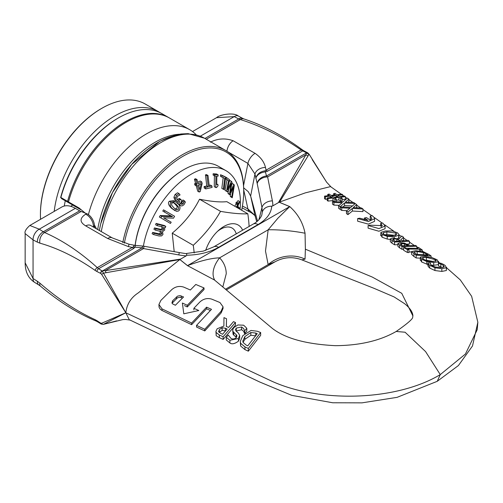 <?xml version="1.0" encoding="UTF-8"?>
<svg xmlns="http://www.w3.org/2000/svg" width="503" height="503" viewBox="0 0 503 503"><rect width="100%" height="100%" fill="white"/><g stroke="black" fill="none" stroke-linecap="round" stroke-linejoin="round"><path stroke-width="0.75" d="M196.239 134.829A86.818 50.124 120 0 0 189.694 129.686L169.498 118.023A86.818 50.124 120 0 0 68.496 201.904L68.603 202.055M85.164 213.046L79.153 208.053L67.578 201.376A86.818 50.124 -60 0 1 168.574 117.488A86.818 50.124 -60 0 1 169.033 117.759M67.578 201.376L60.869 197.503L61.592 198.641L80.687 209.663L79.153 208.053M60.869 197.503A86.818 50.124 -60 0 1 118.457 117.916A86.818 50.124 -60 0 1 161.865 113.621L168.574 117.488M189.694 129.686A86.818 50.124 120 0 0 88.415 214.636M96.218 228.393L94.394 224.91M118.457 117.916L117.639 118.394A85.661 49.457 120 0 0 60.63 197.629M94.407 225.011L96.167 228.368M124.354 243.131A85.661 49.457 -60 0 1 190.511 152.453A85.661 49.457 -60 0 1 243.691 191.165L243.691 190.222A86.818 50.124 120 0 0 225.709 150.479A86.818 50.124 120 0 0 165.99 166.744A86.818 50.124 120 0 0 122.782 242.666M243.691 191.165A85.661 49.457 -60 0 1 241.673 210.248M246.803 328.352L246.803 331.106L244.747 333.671L244.603 330.867L246.803 328.352C244.502 325.818 243.201 324.768 242.892 325.19L237.9 324.957L233.939 327.522L232.977 329.037L232.707 330.276L233.09 331.628L236.592 335.092L236.932 335.991L236.19 337.758L235.335 338.5L233.002 339.066L231.185 338.601L228.243 335.105A219.943 114.684 -64.4 0 1 226.287 337.318L229.902 340.28L238.422 338.481L239.686 335.382L238.321 332.986L236.196 331.15M236.196 331.144L235.498 329.761L236.253 328.094L241.616 326.988L243.678 328.622L244.603 330.861M226.287 337.318L226.287 339.978L229.902 342.964C231.864 344.486 234.706 343.895 238.422 341.179L239.692 338.286L239.686 335.382M236.379 337.526L233.084 334.306L232.707 330.276M244.747 333.659L244.747 330.924M244.603 333.608L243.578 331.226L241.616 329.723L236.083 331.024M250.997 330.452L242.804 335.677L240.258 341.436L240.616 343.298L244.955 346.907A2790.782 1753.464 -124.8 0 0 248.337 348.46L260.655 332.527A644.33 404.833 55.2 0 1 257.24 331.232M257.209 331.238L250.978 330.452M255.738 333.068L257.24 333.652L247.784 345.831L246.275 345.152L243.094 342.48L242.792 341.072L244.842 336.595L250.84 332.489L255.763 333.061M255.763 335.866L250.84 335.262L250.84 332.489M250.84 335.262L244.842 339.33L243.043 342.361M260.655 332.527L260.655 335.35L248.337 351.176A4231.33 2658.569 55.2 0 1 244.955 349.616L240.616 345.989L240.258 341.436M248.337 351.176L248.337 348.46M223.873 326.076L217.177 328.742L215.932 331.383L216.164 332.477L219.295 334.967A4566.096 2868.905 -124.8 0 0 223.118 336.759L235.442 322.48A1209.508 759.945 55.2 0 1 233.467 321.656L228.563 327.422A1769.271 1111.643 55.2 0 1 226.306 326.428L226.513 318.72A1440.07 904.803 55.2 0 1 223.954 317.626L223.885 326.063M235.442 322.48L235.442 325.19L223.118 339.424A4716.191 2963.211 55.2 0 1 219.295 337.62C216.824 336.293 215.781 335.457 216.164 335.117L215.932 331.376M223.118 339.424L223.118 336.759M222.144 330.414L222.144 327.755L225.463 328.233L225.463 330.905L222.144 330.414L219.145 332.452M225.463 328.233L227.199 329.006L222.565 334.262L220.603 333.351L218.554 331.226M218.667 331.791L219.365 329.54L222.144 327.755M226.513 318.72L226.375 326.46M213.788 279.416L272.343 328.402C285.32 338.469 306.352 344.222 335.438 345.674C359.764 345.486 380.017 340.745 396.194 331.464L405.078 332.225L425.569 351.578L440.27 374.603C396.182 401.193 317.305 403.551 268.696 379.734L125.825 312.772L101.637 274.355L103.517 273.16L125.813 312.772C126.825 304.221 130.962 297.6 138.237 292.916L179.835 259.535L103.517 273.16L102.197 271.098A3.861 1.258 -104.1 0 0 102.084 270.935L105.297 270.639A3.861 1.195 81.7 0 1 105.926 272.563M214.498 280.02L187.481 265.641L179.854 259.529M199.716 302.133L193.888 308.289A2425.221 1525.542 -124.9 0 0 198.817 310.521L183.796 313.809L182.382 303.032A2768.015 1741.172 -124.9 0 0 187.311 305.29L204.023 287.923L204.023 289.552L187.311 306.924A2852.859 1794.547 55.1 0 1 184.463 305.617M162.023 310.489L160.161 309.144L159.061 307.182L158.929 304.51L162.023 308.88L191.612 323.052L206.576 307.182A1730.163 1088.329 -124.9 0 0 211.505 309.32L196.541 325.391A5415.021 3406.228 -124.9 0 0 204.759 329.289L221.087 311.307L223.043 306.792L219.949 302.536L211.732 299.134C207.324 297.82 203.319 298.82 199.716 302.127M210.424 310.502A1776.477 1117.465 55.1 0 1 206.576 308.823L191.612 324.68L162.023 310.496L162.023 308.88M223.043 306.792L223.043 308.452L221.087 312.973L204.759 330.93A5806.129 3652.245 55.1 0 1 196.541 327.032L196.541 325.391M204.023 287.923A1856.9 1168.06 55.1 0 1 195.805 284.465L190.36 290.005A1964.366 1235.651 55.1 0 1 183.784 287.131C179.408 285.71 175.402 286.54 171.768 289.627L160.885 300.392L158.929 304.51M183.557 296.965L175.396 305.252L172.667 303.919L171.938 302.951L172.642 300.756L177.616 296.11L180.061 295.632L183.557 296.965M182.457 298.09L179.967 297.248L177.515 297.789L172.051 303.215M187.311 306.924L187.311 305.29M193.888 309.923L193.888 308.289M204.759 330.93L204.759 329.289M206.576 308.823L206.576 307.182M191.612 324.68L191.612 323.052M357.639 218.56L368.397 221.502L374.565 218.742L374.32 217.768L372.289 215.649L370.233 216.083L371.862 218.296L370.089 219.981A4143.349 2201.417 63.7 0 1 366.486 217.598A454.957 282.064 -56 0 1 364.436 218A3448.958 1832.479 -116.3 0 0 367.926 220.295L359.689 218.189A749.615 464.747 -56 0 1 357.639 218.56L357.639 221.188L368.391 224.131L374.565 221.351L374.565 218.742M371.176 219.478L370.233 218.686L370.233 216.083M364.436 219.968L364.436 218M382.752 223.03L380.702 223.407L382.374 225.608L370.151 225.199A686.991 425.922 -56 0 1 368.102 225.501L378.897 228.582L385.072 226.086L382.752 223.03M381.62 226.771L380.702 226.023L380.702 223.407M385.072 226.086L385.072 228.714L378.897 231.235L368.102 228.148L368.102 225.501M345.335 202.181L348.868 199.1L347.378 198.05L342.92 201.992L332.489 201.552L333.904 202.514L342.141 202.828L338.638 205.733L340.129 206.739L344.53 203.017L355.105 203.489L353.691 202.495L345.335 202.181M339.16 205.306L333.904 205.105L333.904 202.514M333.904 205.105L332.489 204.143L332.489 201.552M348.164 202.281L348.868 201.728L348.868 199.1M352.49 205.934L344.53 205.601L344.53 203.017M340.33 209.173L340.129 206.739M344.53 205.601L342.901 207.01M340.129 209.342L338.638 208.33L338.638 205.733M403.595 249.331L401.985 249.299L401.985 246.508L416.874 246.313L415.566 245.433L410.02 245.728M416.874 248.388L416.874 246.313M410.002 245.734L404.437 243.156L400.275 242.716L397.879 243.496L397.879 246.294L397.879 243.571M400.13 244.03L401.69 243.571L404.456 243.873L408.329 245.772L402.394 245.76L400.13 244.03M397.879 243.496L399.52 245.043A758.694 394.031 -115.5 0 0 401.985 246.508M401.985 249.299A824.298 428.11 64.5 0 1 399.52 247.816L397.879 246.256M404.456 245.778L404.456 243.873M441.841 268.665L446.35 267.734L446.563 267.206L446.35 270.513L441.841 271.425L434.944 270.539L429.7 268.042L428.367 266.691L428.367 263.937L429.7 265.295L434.944 267.791L441.841 268.665L441.841 271.425M446.35 270.513L446.35 267.734L445.142 265.414L442.967 264.138L440.817 263.182L438.453 263.1L443.426 265.37L444.08 266.936L440.49 267.602M444.294 266.508L444.08 266.936M440.483 267.602L435.114 266.961L431.411 265.276L430.285 263.842L430.323 262.924L427.934 262.924L428.367 263.937M430.285 263.842L430.43 263.006L430.43 264.226M442.376 267.502L438.553 265.968L438.553 263.17M438.553 265.968L438.453 263.1M428.367 266.691L427.934 265.685L427.934 262.924M392.013 240.491A966.929 502.183 -115.5 0 0 394.547 242.044L409.436 241.245L408.128 240.359L402.205 240.874L400.715 239.887L403.525 237.202L401.834 236.039L398.848 239.063L392.441 238.038L390.297 238.919L392.013 240.491L392.013 243.226L390.297 241.61M397.879 244.703L394.547 244.791A1041.832 541.083 64.5 0 1 392.013 243.226M394.547 244.791L394.547 242.044M409.436 241.245L409.436 243.949L407.323 244.125M392.598 239.39L393.95 238.894L396.848 239.114L400.551 240.975L394.956 241.201L392.598 239.39M403.525 237.202L403.525 239.887L402.538 240.849M390.297 238.9L390.297 241.641L390.297 238.9M396.848 241.138L396.848 239.114M420.489 256.995L421.627 259.202L426.796 261.529L433.724 262.484L438.276 261.862L437.145 259.787L431.964 257.593L425.048 256.473L420.489 256.995L420.25 260.277M438.453 264.471L438.276 261.862L438.541 261.371L438.541 263.1M426.406 257.36L435.428 259.711L436.308 260.717L432.373 261.503L427.066 260.818L423.344 259.215L422.709 257.706L426.406 257.36L426.406 260.189L425.01 260.139M422.438 258.121L422.709 257.706L422.709 258.668M433.391 261.516L426.406 260.189M427.934 264.578L421.627 261.975L420.489 259.787M438.276 264.666L433.724 265.276L431.209 265.112M380.941 232.342L382.079 234.524L387.247 236.372L394.176 236.699L398.728 235.291L398.992 234.631L397.596 232.87L392.415 230.965L385.499 230.946L380.941 232.342L380.702 235.593M390.297 239.441L387.247 239.07L382.079 237.221L380.941 235.02M398.992 234.631L398.992 237.297L397.653 238.655M395.295 235.379L386.851 234.511L384.713 234.876M383.16 233.882L383.16 232.851L386.851 231.845L395.88 233.084L396.76 234.216L392.818 235.806L387.517 235.656L383.795 234.385L383.16 232.851L382.89 233.335M428.801 254.386L424.13 252.072L415.893 250.689L411.611 251.531L413.938 253.694A203.036 105.448 64.5 0 1 416.176 255.172L431.065 255.901A2177.965 1131.14 64.5 0 1 428.808 254.386M413.887 252.141L417.22 251.538L423.337 252.55L428.047 255.008L416.585 254.367A193.951 100.732 -115.5 0 0 415.591 253.719L413.887 252.097M419.615 254.524L416.528 254.329M420.25 258.152L416.176 257.964A196.107 101.851 -115.5 0 0 413.938 256.492L411.611 254.361L411.611 251.531M431.065 257.366L431.065 255.901M416.176 257.964L416.176 255.172M349.981 208.229L346.473 211.021L347.963 212.021L352.364 208.437L362.946 208.99L361.531 208.003L353.169 207.62L356.709 204.614L355.212 203.564L350.761 207.412L340.33 206.878L341.738 207.833L349.981 208.229M362.94 208.99L362.94 211.612L352.364 211.027L347.963 214.63L346.473 213.624L346.473 211.021M347.963 214.63L347.963 212.021M352.364 211.027L352.364 208.437M356.709 204.614L356.709 207.236L356.067 207.745M346.913 210.675L341.738 210.43L340.33 209.474L340.33 206.878M341.738 210.43L341.738 207.833M420.772 250.054A151.353 95.356 125 0 0 422.294 249.991A4217.573 2190.433 64.5 0 1 418.483 247.413L416.962 247.501L418.213 248.337L406.367 248.249L405.116 247.501L403.595 247.451L407.405 249.664L408.926 249.752L407.669 249.016L419.521 249.211L420.772 250.054L420.772 251.236M416.962 248.388L416.962 247.501M422.294 251.557L422.294 249.991M419.521 251.028L419.521 249.211M411.611 251.997L408.926 251.896M407.405 249.664L407.405 252.493L408.926 252.581L408.926 249.752M407.405 252.493L403.595 250.255L403.595 247.451M336.306 201.628L336.306 199.043L334.545 197.824L338.896 197.333L340.82 198.685L342.172 198.358L340.481 197.176L345.379 196.642L344.524 196.038L339.626 196.572L337.834 195.321L342.744 194.78L341.889 194.177L336.991 194.724L334.985 193.322L333.64 193.661L335.4 194.894L331.056 195.397L329.125 194.057L327.767 194.391L329.465 195.56L324.554 196.12L325.41 196.704L330.314 196.157L332.112 197.396L327.189 197.924L328.044 198.515L332.948 197.987L334.954 199.364L334.954 201.653M342.172 198.358L342.172 200.942L340.82 201.269L338.896 199.917L336.306 200.213M338.896 199.917L338.896 197.333M340.82 201.269L340.82 198.685M345.379 196.642L345.379 199.27L342.172 199.559M342.744 196.22L342.744 194.78M333.64 195.101L333.64 193.661M333.678 197.245L331.854 195.981L336.274 195.478L338.091 196.755L333.678 197.245M327.774 195.755L327.774 194.391M327.189 199.087L325.41 199.282L324.554 198.698L324.554 196.12M325.41 199.289L325.41 196.704M330.32 197.591L330.32 196.157M334.501 201.634L332.955 200.565L328.044 201.093L327.189 200.508L327.189 197.924M328.044 201.099L328.044 198.515M332.955 200.565L332.955 197.981M334.948 199.364L336.3 199.05M336.274 196.956L336.274 195.478M412.919 315.966L401.752 293.312L372.201 277.021L305.378 249.192L305.044 233.235C302.944 222.703 297.845 213.825 289.741 206.601L279.165 202.193M216.573 117.671L234.222 116.614A967.602 558.638 0 0 0 238.724 118.953L240.359 119.569C260.78 125.907 281.032 136.036 301.102 149.951L302.705 150.894A1275.036 736.134 180 0 1 306.572 152.862L306.824 152.962A3.861 2.892 -143.1 0 0 306.553 152.887L305.849 154.855L278.417 202.621L279.92 201.533L279.171 202.187L305.296 192.875L330.534 186.6L341.298 194.227M29.834 225.482L39.253 229.179A8.746 5.527 120 0 0 33.06 239.906L25.15 233.593C24.433 231.631 25.993 228.934 29.828 225.482L61.844 206.997A27.011 15.593 60 0 1 75.349 208.336L79.631 210.807A11.575 6.684 -120 0 0 81.115 211.505A220.899 127.536 60 0 1 86.629 213.637A9.645 5.571 60 0 1 94.451 225.941L94.451 227.444M101.637 323.266A1.899 1.61 70.2 0 0 103.517 324.303L125.813 312.753L101.637 323.266L100.625 323.058A1275.036 736.147 60 0 1 96.991 320.694L95.186 319.707C76.55 311.2 58.115 299.021 39.882 283.158L37.341 281.252A967.602 558.644 -120 0 0 33.06 278.53L25.15 262.786C25.188 271.783 28.363 278.322 34.676 282.416M34.77 282.479A8.746 5.036 -55.2 0 1 34.701 282.435A8.746 5.036 -55.2 0 1 34.676 282.422A8.746 5.036 -55.2 0 1 33.06 278.53L33.06 239.906A967.602 558.644 60 0 0 37.341 242.119A8.432 5.388 120 0 1 43.315 231.776L44.654 232.562A8.224 6.011 109.3 0 0 39.882 243.15L37.341 242.119M38.938 285.031A8.432 4.854 -54.6 0 1 38.901 285.006A8.432 4.854 -54.6 0 1 38.876 284.994A8.432 4.854 -54.6 0 1 37.341 281.252M40.504 286.182A8.224 3.754 -46.4 0 1 40.429 286.125A8.224 3.754 -46.4 0 1 39.882 283.158M96.035 321.002A2.484 1.685 -62.7 0 1 96.01 320.996A2.484 1.685 -62.7 0 1 96.004 320.996A2.484 1.685 -62.7 0 1 95.186 319.707M97.406 321.719A2.32 1.333 -53.6 0 1 96.991 320.694M101.09 323.995A1.993 1.144 -54 0 1 100.99 323.945A1.993 1.144 -54 0 1 100.625 323.058M101.216 324.07A1.987 1.226 -57.5 0 1 101.197 324.064L103.335 324.372L122.908 319.587L125.656 319.462L130.114 320.084M437.201 381.331L397.119 397.339L361.946 402.859L332.722 402.771L291.753 395.352L259.529 381.922L129.221 319.663L125.825 312.772M222.798 287.018L226.256 273.695C226.099 267.615 223.885 262.333 219.604 257.844A30.865 18.58 -34.1 0 0 214.8 280.272M437.252 381.299L440.27 374.603L465.432 354.018L477.19 329.754L477.85 322.26L471.644 296.305L460.295 279.907L446.563 267.747M25.15 233.593L25.15 262.786M81.115 211.505L44.654 232.562C62.529 240.365 80.071 252.06 97.268 267.627A2.484 1.352 128.8 0 0 95.186 270.463C76.55 257.448 58.115 248.344 39.882 243.15M142.99 246.093L144.185 246.256A9.645 0.365 100.2 0 0 143.525 248.57L142.11 247.822A9.645 1.232 -84.8 0 1 142.99 246.093L135.389 245.395L134.967 247.168L133.785 248.419A11.575 6.684 60 0 1 132.295 247.407L97.268 267.627L98.632 268.715A2.32 1.509 120 0 0 96.991 271.557L95.186 270.463M133.785 248.419L98.632 268.715A1275.036 736.134 0 0 0 102.04 270.947A1.993 1.289 120 0 0 100.625 273.393A1275.036 736.147 -120 0 0 96.991 271.557M133.276 246.923L134.188 245.225L129.038 244.225L128.397 246.602L132.295 247.407L133.276 246.923A11.575 9.356 14.1 0 0 134.967 247.168L142.11 247.822L102.197 271.098A1.987 1.201 123.7 0 0 100.732 273.45L100.625 273.393M128.397 246.602L107.642 238.485L85.717 225.885C79.562 222.15 79.531 218.264 85.617 214.221L86.629 213.637M178.703 259.969L180.59 259.102L105.297 270.639L143.525 248.57L178.779 254.92A9.645 0.365 -79.8 0 1 179.445 252.607A9.645 0.365 -79.8 0 1 179.452 252.613L144.191 246.256M179.879 259.517L187.518 265.622A30.865 20.428 -51.4 0 1 187.481 265.641M279.14 202.212L289.709 206.62L187.518 265.622C200.974 260.655 211.669 258.058 219.604 257.844L268.162 229.808A30.865 4.546 -173.6 0 1 305.044 233.235M94.451 225.941L93.432 226.526A9.645 5.571 -120 0 0 85.617 214.221M90.747 225.52A9.645 6.036 116.9 0 0 90.578 225.426A9.645 6.036 116.9 0 0 90.553 225.413A9.645 6.036 116.9 0 0 85.717 225.885M93.508 226.947L93.432 226.526L92.961 226.658M179.445 252.607L186.569 253.726L186.732 255.235L186.192 255.87L180.59 259.102M257.511 221.062L250.639 196.013L254.958 215.466A9.645 8.482 164 0 0 255.052 215.831L255.851 218.61M275.022 261.818L268.162 264.591A30.865 27.093 166.8 0 1 305.044 259.127L301.825 259.862L374.05 288.332L394.082 296.915L404.418 303.548C409.844 307.855 412.674 311.967 412.919 315.89L412.674 317.072C413.215 318.613 407.738 323.404 396.245 331.433M305.378 249.192L305.044 259.127M225.445 289.25L268.162 264.591L265.49 251.041L268.162 229.808L277.901 218.214L289.709 206.62A30.865 14.757 112.6 0 0 289.741 206.601M242.446 206.016L247.922 208.921A9.645 5.998 117.1 0 0 250.217 212.216C251.972 212.807 256.656 217.076 255.084 215.925L255.052 215.844A9.645 8.482 164 0 0 255.084 215.938M243.691 189.864L247.922 208.921L254.958 215.466L256.712 221.722L255.845 218.598M243.659 187.845L248.218 191.624L250.639 196.013L254.958 174.019A9.645 6.992 -11 0 1 265.471 167.461C264.188 161.972 260.73 157.269 255.096 153.352L233.147 140.765C225.375 137.967 217.799 138.432 210.424 142.16M312.212 159.577L326.529 182.042M200.32 136.187L234.222 116.614A8.746 5.036 -64.8 0 1 238.403 116.061A8.746 5.036 -64.8 0 1 238.428 116.08A8.746 5.036 -64.8 0 1 238.472 116.105M192.53 131.547L216.636 117.633C219.39 114.734 233.876 111.987 238.428 116.08M204.916 138.476L238.724 118.953A8.432 4.854 -65.4 0 1 242.729 118.412A8.432 4.854 -65.4 0 1 242.754 118.425A8.432 4.854 -65.4 0 1 242.817 118.463M206.268 139.249L240.359 119.569A8.224 5.458 -76.2 0 1 243.986 118.966A8.224 5.458 -76.2 0 1 243.999 118.972L242.754 118.431M279.894 201.521L308.861 154.61L306.824 152.962A1.987 1.063 -62.4 0 1 307.729 152.855L307.515 152.73A1.993 1.144 -66 0 0 306.572 152.862L266.521 175.993A9.645 7.778 164.7 0 0 257.146 183.318L257.196 183.551A9.645 7.061 -11.3 0 1 267.621 176.924L266.521 175.993L265.389 171.869A11.575 1.352 85.2 0 1 265.144 170.794C260.133 171.573 257.008 174.069 255.763 178.282C257.14 174.654 260.347 172.516 265.389 171.869L267.558 171.19A11.575 6.684 60 0 1 266.074 170.171L301.102 149.951A2.484 1.163 -57.8 0 1 302.265 149.762L302.265 149.762C283.007 135.634 263.585 125.373 243.999 118.972M267.558 171.19L302.705 150.894A2.32 1.333 -66.5 0 1 303.799 150.743L302.265 149.762M303.799 150.737L307.509 152.73A1.993 1.144 -66 0 1 307.622 152.805M272.393 200.873A9.645 7.061 168.7 0 0 261.975 207.5L262.296 212.002C263.647 208.28 266.785 206.337 271.721 206.167L272.815 205.859A48.137 31.733 8.3 0 0 272.393 200.873L267.621 176.924L305.849 154.855A3.861 2.817 29 0 1 307.817 155.999M265.144 170.794L266.074 170.171L265.471 167.461M272.815 205.859L278.417 202.621M226.947 151.233A9.645 5.885 -64.4 0 1 233.147 140.765M227.74 151.761L247.922 163.412L254.958 174.019L257.146 183.318M262.296 212.002L261.812 215.083M40.567 219.283A86.818 50.124 -60 0 1 40.429 214.636A86.818 50.124 -60 0 1 101.813 108.308A86.818 50.124 -60 0 1 145.222 104.008L158.319 111.572A86.818 50.124 120 0 0 95.652 130.566A86.818 50.124 120 0 0 54.186 211.417M101.813 108.308L101.273 108.623A86.044 49.678 120 0 0 40.429 214.008L40.429 214.636M160.055 112.659A86.818 50.124 120 0 0 158.319 111.572M64.271 206.029A77.173 44.553 -60 0 1 65.289 200.772M154.163 233.266A138.048 108.83 95 0 1 153.61 234.58A20155.952 4284.284 21.2 0 0 158.992 235.97L161.595 235.913L162.978 234.461L162.532 231.694L164.739 229.984L164.399 227.507L165.305 227.74A119.62 94.3 -85 0 0 165.776 226.381A19072.163 4053.916 -158.8 0 1 157.602 224.269A138.011 108.799 95 0 1 157.118 225.627L163.236 227.205L163.557 229.299L162.563 230.267L155.943 228.802A136.539 107.636 95 0 1 155.427 230.135L161.532 231.688L161.809 233.782L160.784 234.731L158.898 234.486L154.163 233.266L152.654 232.399L159.275 233.864L160.306 232.914L160.023 230.82M157.118 225.627L155.616 224.753A138.011 108.799 -85 0 0 156.093 223.401A19074.301 4054.375 21.2 0 0 164.267 225.507L165.776 226.381M157.602 224.269L156.093 223.401M153.61 234.58L152.101 233.706A138.048 108.83 -85 0 0 152.654 232.399M162.563 230.267L161.061 229.399L162.054 228.431L161.727 226.331M155.943 228.802L154.44 227.934L161.061 229.399M155.427 230.135L153.924 229.267A136.539 107.636 -85 0 0 154.44 227.934M160.784 234.731L159.275 233.864M170.882 202.112C169.536 204.589 170.196 206.89 172.85 209.003L176.578 211.348L178.414 211.046L179.338 210.197C180.646 207.676 179.967 205.362 177.295 203.25L175.05 201.496L170.882 202.112L169.379 201.244L173.541 200.622L175.05 201.496M175.094 210.757L171.347 208.135C168.36 204.985 167.706 202.69 169.379 201.244M175.057 208.971L176.93 208.462L177.106 206.299L173.485 202.382M173.692 202.458L176.377 204.488L178.609 207.173L178.433 209.336L176.566 209.839L173.824 207.796L171.605 205.111L171.787 202.973L174.22 202.715M175.453 209.198L176.031 209.581M183.18 203.658L182.048 204.375L180.873 203.828L181.539 200.313L180.747 199.32L178.578 200.684L177.446 199.886L176.754 198.05L177.496 196.315L180.068 194.919L179.055 193.655L176.61 195.346L175.409 198.169L176.339 200.892L178.188 201.98L179.678 201.477L179.929 205.048L180.696 205.733L181.929 205.979L183.928 204.778L185.406 202.08L184.394 200.816L183.18 203.658L181.671 202.791L182.891 199.949L184.394 200.816M181.319 204.231L180.873 203.828M179.055 193.655L177.553 192.781L175.101 194.479L173.906 197.302L174.83 200.024L177.213 201.69M177.408 199.829L179.238 198.452L180.747 199.32M180.539 203.501L181.671 202.791M180.696 205.733L178.427 204.18L177.829 201.936M184.337 200.886L182.834 200.018M184.016 202.2L182.507 201.332M161.746 216.397A137.2 112.024 120.3 0 1 160.847 217.874L159.344 217A137.2 112.024 -59.7 0 0 160.237 215.523L171.064 215.894L162.802 211.09A137.256 112.068 -59.7 0 0 163.494 209.833L165.003 210.707A137.256 112.068 120.3 0 1 164.305 211.958L172.573 216.762L161.746 216.397L160.237 215.523M172.573 216.762L171.064 215.894M164.305 211.958L162.802 211.09M160.847 217.874A32274.951 67.484 30.1 0 1 170.429 223.439A112.597 91.936 -59.7 0 0 171.177 222.213L163.588 217.805L173.529 218.183A112.421 91.791 -59.7 0 0 174.579 216.271A32274.945 67.484 -149.9 0 0 165.003 210.707M170.429 223.439L168.926 222.565A32279.189 67.49 -149.9 0 0 159.344 217M217.541 231.342A22.83 13.185 -60 0 1 220.679 229.179A22.83 13.185 -60 0 1 232.097 228.048A22.83 13.185 -60 0 1 236.24 233.876M242.622 230.192A28.495 16.454 120 0 0 218.704 230.261A28.495 16.454 120 0 0 205.689 250.393M194.171 252.927A121.342 70.055 -120 0 0 193.253 245.301A121.342 95.702 -35.1 0 0 220.54 211.361A121.342 25.64 21.2 0 0 247.822 213.8A121.342 70.055 60 0 1 249.111 226.444M135.188 245.382A69.452 40.102 -60 0 1 183.664 169.744L183.123 170.058A68.685 39.655 120 0 0 135.118 245.376M211.889 185.947A115.231 44.956 -167.4 0 1 209.323 186.607L208.003 175.49A136.539 53.268 -167.4 0 1 206.959 175.736L208.28 186.852A115.225 44.956 -167.4 0 1 205.582 187.437L205.752 188.927L212.065 187.437L211.889 185.947L210.386 185.079A115.231 44.956 12.6 0 1 209.179 185.4M205.752 188.927L204.249 188.059L204.073 186.569A115.225 44.956 12.6 0 0 206.771 185.984L208.28 186.852M204.073 186.569L205.582 187.437M206.771 185.984L205.45 174.868L206.959 175.736M205.45 174.868A136.539 53.268 12.6 0 0 206.494 174.623L208.003 175.49M238.252 208.273A128.215 69.056 -123.1 0 0 238.095 205.249L239.591 202.665A136.741 73.645 -123.1 0 0 239.51 201.477L238.013 204.067A128.705 69.32 -123.1 0 0 237.925 202.967L237.454 203.778A126.046 67.886 56.9 0 1 237.542 204.878L236.253 207.117M236.825 207.45L237.63 206.067A125.417 67.547 56.9 0 1 237.737 207.972M234.744 206.249L236.039 204.011L237.542 204.878M236.039 204.011A126.046 67.886 -123.1 0 0 235.951 202.91L237.454 203.778M235.951 202.91L236.416 202.099L237.925 202.967M236.963 202.413L238.001 200.609L239.51 201.477M239.705 209.11A136.615 84.284 -116.3 0 0 239.755 208.009L239.309 208.644L238.246 208.028M238.208 207.198L239.755 208.009M232.028 182.149A137.168 25.288 -142.4 0 0 231.355 181.306L227.582 189.845L229.506 179.678A136.665 5.954 -148.2 0 0 226.312 177.421L226.042 178.848A133.779 5.829 31.8 0 1 228.525 180.596L226.52 191.209A112.018 4.885 31.8 0 1 227.23 191.712L227.287 191.385L227.652 191.825L231.21 183.564L229.481 194.095A111.716 20.598 37.6 0 1 230.072 194.843L233.505 186.632L231.713 197A114.596 21.126 37.6 0 1 232.248 197.723L234.379 185.161A137.156 25.282 -142.4 0 0 233.769 184.362L230.33 192.586L232.028 182.149M227.249 191.593L227.652 191.825M230.072 194.843L228.563 193.976A111.716 20.598 -142.4 0 0 227.978 193.227L228.551 189.763M227.978 193.227L229.481 194.095M226.52 191.209L225.017 190.335A112.018 4.885 -148.2 0 1 225.721 190.838L227.23 191.712M232.248 197.723L230.739 196.849A114.596 21.126 -142.4 0 0 230.211 196.132L230.695 193.353M230.211 196.132L231.713 197M225.017 190.335L227.016 179.728L228.525 180.596M225.52 178.54L226.042 178.848M227.016 179.728A133.779 5.829 -148.2 0 0 225.501 178.653M224.791 176.635L226.312 177.421M231.525 185.261L232.26 183.494L233.769 184.362M228.984 182.407L229.852 180.439L231.355 181.306M218.12 176.163L218.139 174.855A136.615 30.727 -159.4 0 1 214.636 174.635L214.624 175.937A134.263 30.199 20.6 0 0 215.913 176.031L215.774 187.531A111.641 25.106 20.6 0 0 216.523 187.575L218 185.877L218.019 184.714A117.545 26.433 -159.4 0 1 216.736 184.639L216.837 176.088A134.156 30.174 20.6 0 0 218.12 176.163M214.624 175.937L213.115 175.069L213.134 173.768A136.615 30.727 20.6 0 0 216.63 173.988L218.139 174.855M213.134 173.768L214.636 174.635M216.743 183.979L218.019 184.714M215.774 187.531L214.272 186.657L214.404 175.811M224.137 189.593L225.69 177.157A136.665 7.891 -152.3 0 1 222.087 175.622L221.905 177.094A133.779 7.727 27.7 0 0 224.703 178.288L223.338 189.254A112.018 6.47 27.7 0 0 224.137 189.593M222.087 175.622L220.584 174.755L220.396 176.226L221.905 177.094M223.338 189.254L221.829 188.386L223.194 177.421M220.584 174.755A136.665 7.891 27.7 0 0 224.187 176.289L225.69 177.157M195.956 180.093L197.075 184.205A128.705 69.074 -176.7 0 1 196.076 184.676L196.428 185.959A126.046 67.647 3.3 0 0 197.421 185.494L199.213 192.045A111.974 60.096 3.3 0 0 200.232 191.555L202.162 183.551L201.703 181.866A128.215 68.817 -176.7 0 1 198.138 183.689L197.019 179.577A136.741 73.388 -176.7 0 1 195.956 180.093L194.447 179.225A136.741 73.388 3.3 0 0 195.516 178.71L197.019 179.577M196.428 185.959L194.919 185.091L194.573 183.802A128.705 69.074 3.3 0 0 195.566 183.331L194.447 179.225M195.566 183.331L197.075 184.205M194.573 183.802L196.076 184.676M197.754 182.262A128.215 68.817 3.3 0 0 200.2 180.998L201.703 181.866M199.213 192.045L197.704 191.178L196.258 185.865M198.49 184.978A125.417 67.314 3.3 0 0 201.219 183.595L199.766 189.644L198.49 184.978M198.861 186.324L199.276 184.588M240.082 209.33A69.452 40.102 120 0 0 226.036 170.712A69.452 40.102 120 0 0 177.616 184.305A69.452 40.102 120 0 0 143.386 246.13M174.195 251.657L172.233 233.166C183.979 223.382 193.077 212.071 199.515 199.226C211.266 201.565 220.358 202.382 226.803 201.659L247.822 213.8M183.664 169.744A69.452 40.102 -60 0 1 218.396 166.304L226.036 170.712M199.515 199.226L220.54 211.361M172.233 233.166L193.253 245.301M183.048 134.49A84.303 48.672 120 0 0 99.437 230.173M99.412 230.16L100.719 223.778L112.502 192.517L131.698 164.424L159.916 141.192L175.861 134.93L181.08 133.98L188.185 133.647L204.425 138.187A86.818 50.124 120 0 0 144.367 154.754A86.818 50.124 120 0 0 101.329 231.248M179.225 134.251A83.083 47.967 120 0 0 97.733 229.223M236.171 337.318L236.171 334.614M233.776 335.193L233.776 332.496M241.616 329.723L241.616 326.988M236.253 330.811L236.253 328.094M238.422 341.185L238.422 338.481M229.902 342.964L229.902 340.28M255.763 335.633L255.763 333.074M244.842 339.33L244.842 336.595M240.616 345.995L240.616 343.298M244.955 349.616L244.955 346.907M219.295 337.62L219.295 334.967M219.365 332.194L219.365 329.54M216.164 335.117L216.164 332.477M172.642 302.378L172.642 300.756M176.452 298.549L176.452 296.927M221.087 312.973L221.087 311.307M181.256 297.55L181.256 295.921M401.69 245.332L401.69 243.571M399.52 247.816L399.52 245.043M407.436 245.778L407.436 245.194M443.426 267.275L443.426 265.37M440.791 266.76L440.791 263.962M434.944 270.539L434.944 267.791M429.7 268.042L429.7 265.295M393.95 240.572L393.95 238.894M399.401 241.031L399.401 240.22M435.428 261.353L435.428 259.711M421.627 261.975L421.627 259.202M426.796 264.301L426.796 261.529M433.724 265.276L433.724 262.484M387.247 239.07L387.247 236.372M394.176 238.032L394.176 236.699M398.728 237.944L398.728 235.291M386.851 234.511L386.851 231.845M382.079 237.221L382.079 234.524M395.88 235.171L395.88 233.084M427.053 254.983L427.053 254.355M423.337 254.782L423.337 252.55M417.22 254.348L417.22 251.538M413.938 256.492L413.938 253.694M97.412 321.719L101.197 324.064A1.987 1.226 -57.5 0 1 100.732 323.121M75.349 208.336L39.253 229.179A967.602 558.638 180 0 1 43.315 231.776L79.631 210.807M101.637 274.355L100.732 273.45M129.032 244.232L112.389 237.957A9.645 5.112 122.6 0 0 112.364 237.944A9.645 5.112 122.6 0 0 107.642 238.485M186.192 255.87A48.137 31.733 -171.7 0 1 178.779 254.92M186.732 255.235L187.311 255.222C199.44 254.845 209.864 252.217 218.572 247.338A9.645 5.571 -120 0 0 213.75 246.86L253.216 224.074C257.391 221.829 260.252 218.824 261.818 215.058M257.196 183.551L261.975 207.5L258.913 219.729M271.721 206.167L271.695 206.5C271.048 213.505 266.496 219.522 258.039 224.552L218.572 247.338M243.559 185.632L247.922 163.412A9.645 5.25 -56.2 0 1 255.096 153.352M258.039 224.552A9.645 5.571 -120 0 0 253.216 224.074M163.557 229.299L162.054 228.431M160.683 230.028L159.181 229.161M161.809 233.782L160.306 232.914M158.898 234.486L157.395 233.618M172.85 209.003L171.347 208.135M176.377 204.488L174.868 203.621M178.609 207.173L177.106 206.299M176.61 195.346L175.101 194.479M178.936 200.691L177.433 199.823M180.326 199.785L178.816 198.918M182.048 204.375L180.709 203.602M175.409 198.169L173.906 197.302M176.339 200.892L174.83 200.024M179.929 205.048L178.427 204.18M204.425 138.187L225.709 150.479M439.962 263.151L438.541 262.176M431.807 257.555L431.065 257.046M423.608 251.909L422.294 250.997M417.22 247.482L416.874 247.243M414.378 245.514L409.436 242.081M407.09 240.453L403.525 237.976M401.4 236.492L398.992 234.813M393.918 231.273L384.594 224.74M382.274 223.112L374.094 217.371M371.792 215.756L362.94 209.518M360.733 207.959L356.709 205.123M352.93 202.458L348.868 199.59M347.07 198.314L345.379 197.119M343.926 196.088L342.744 195.252M72.778 205.098L70.678 206.312M38.901 285.006L34.707 282.435M97.406 321.713L96.004 320.996C77.5 313.312 58.97 301.687 40.435 286.119L38.876 284.994M116.639 320.87L103.329 324.372M134.194 245.225L135.389 245.401M214.215 279.781L213.756 279.372M112.358 237.95L90.553 225.419M186.456 253.474L203.294 251.123L213.75 246.86M275.003 261.83C283.648 257.09 292.589 256.429 301.825 259.862M274.978 261.843L226.281 289.961M250.066 212.128L242.132 207.852M437.226 381.318L458.403 365.549L472.499 345.97L477.85 322.26M331.056 186.971L326.604 182.168L309.251 154.39L307.735 152.855M242.729 118.412L238.403 116.067"/></g></svg>
